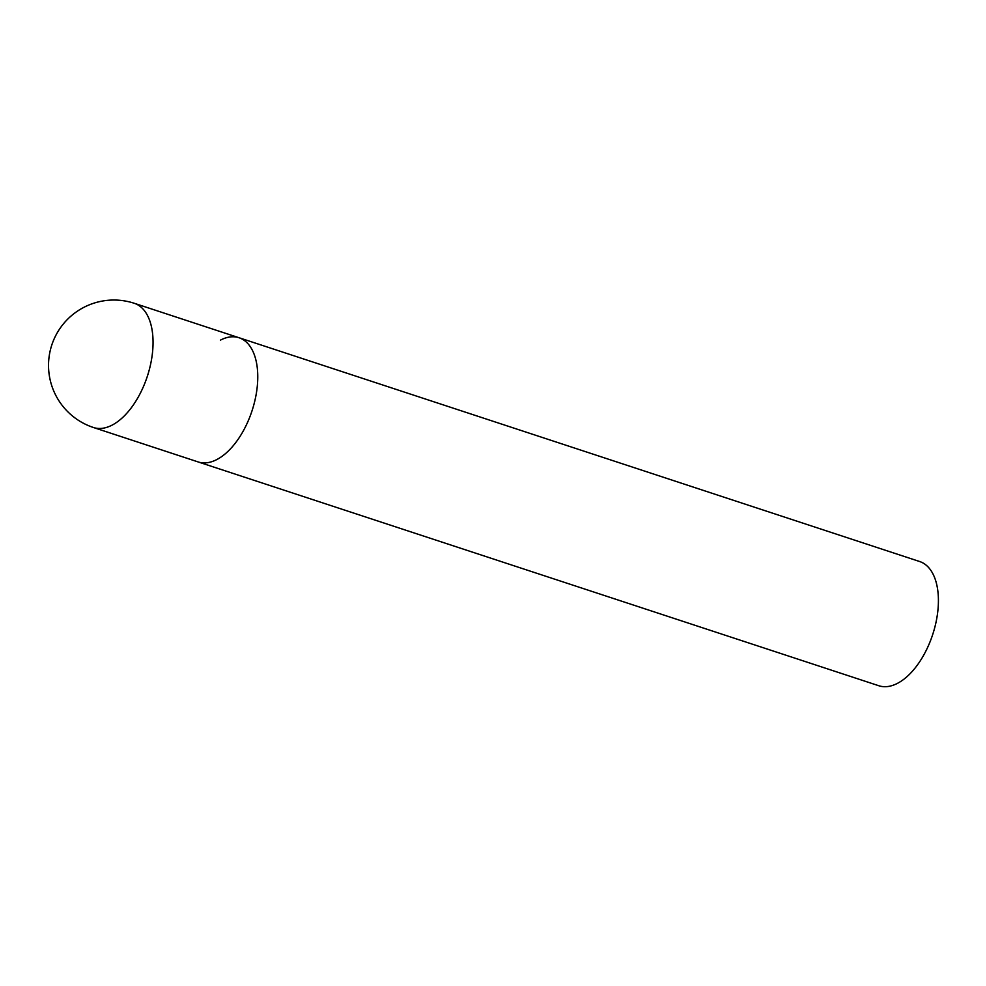 <?xml version="1.0" encoding="UTF-8"?>
<svg xmlns="http://www.w3.org/2000/svg" width="986" height="986" viewBox="0 0 986 986"><rect width="100%" height="100%" fill="white"/><g stroke="black" fill="none" stroke-linecap="round" stroke-linejoin="round"><path stroke-width="1.48" d="M220.396 340.145A65.372 35.163 108.2 0 1 239.043 337.742L919.692 561.539A65.372 35.163 108.2 0 1 936.7 618.814A65.372 35.163 108.2 0 1 897.494 683.335A65.372 35.163 108.2 0 1 878.846 685.751L198.198 461.953A65.372 35.163 -71.8 0 0 257.728 379.499A65.372 35.163 -71.8 0 0 239.043 337.742A65.372 35.163 108.2 0 1 256.052 395.016A65.372 35.163 108.2 0 1 216.846 459.538A65.372 35.163 108.2 0 1 198.198 461.953L93.485 427.517A65.372 35.163 -71.8 0 0 112.133 425.114A65.372 35.163 -71.8 0 0 153.015 345.075A65.372 35.163 -71.8 0 0 134.33 303.306A65.372 65.372 0 0 0 48.745 370.699A65.372 65.372 0 0 0 93.485 427.517M239.043 337.742L134.33 303.306"/></g></svg>
